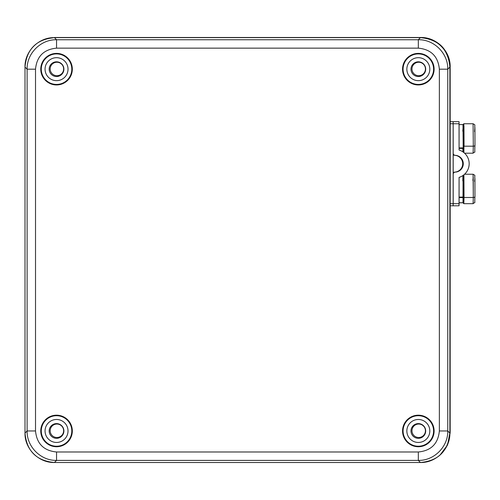 <?xml version="1.0" encoding="UTF-8"?>
<svg xmlns="http://www.w3.org/2000/svg" width="500" height="500" viewBox="0 0 500 500"><rect width="100%" height="100%" fill="white"/><g stroke="black" fill="none" stroke-linecap="round" stroke-linejoin="round"><path stroke-width="0.75" d="M425.431 68.969A6.731 6.731 0 0 1 418.7 75.7A6.731 6.731 0 0 1 411.969 68.969A6.731 6.731 0 0 1 418.7 62.237A6.731 6.731 0 0 1 425.431 68.969M63.637 68.969A6.731 6.731 0 0 1 56.906 75.7A6.731 6.731 0 0 1 50.175 68.969A6.731 6.731 0 0 1 56.906 62.237A6.731 6.731 0 0 1 63.637 68.969M425.431 430.769A6.731 6.731 0 0 1 418.7 437.494A6.731 6.731 0 0 1 411.969 430.769A6.731 6.731 0 0 1 418.7 424.038A6.731 6.731 0 0 1 425.431 430.769M63.637 430.769A6.731 6.731 0 0 1 56.906 437.494A6.731 6.731 0 0 1 50.175 430.769A6.731 6.731 0 0 1 56.906 424.038A6.731 6.731 0 0 1 63.637 430.769M45.85 38.913L54.875 37.494L420.731 37.494C438.7 39.156 448.512 48.969 450.175 66.938L450.175 432.8L447.419 445.238L440.213 454.875M40.763 430.969A15.775 15.775 0 0 0 56.537 446.744A15.775 15.775 0 0 0 72.319 430.969A15.775 15.775 0 0 0 56.537 415.188A15.775 15.775 0 0 0 40.763 430.969M41.281 430.969A15.263 15.263 0 0 0 56.537 446.231A15.263 15.263 0 0 0 71.8 430.969A15.263 15.263 0 0 0 56.537 415.706A15.263 15.263 0 0 0 41.281 430.969M40.763 69.175A15.775 15.775 0 0 0 56.537 84.95A15.775 15.775 0 0 0 72.319 69.175A15.775 15.775 0 0 0 56.537 53.394A15.775 15.775 0 0 0 40.763 69.175M41.281 69.175A15.263 15.263 0 0 0 56.537 84.431A15.263 15.263 0 0 0 71.8 69.175A15.263 15.263 0 0 0 56.537 53.913A15.263 15.263 0 0 0 41.281 69.175M402.556 430.969A15.775 15.775 0 0 0 418.331 446.744A15.775 15.775 0 0 0 434.113 430.969A15.775 15.775 0 0 0 418.331 415.188A15.775 15.775 0 0 0 402.556 430.969M403.075 430.969A15.263 15.263 0 0 0 418.331 446.231A15.263 15.263 0 0 0 433.594 430.969A15.263 15.263 0 0 0 418.331 415.706A15.263 15.263 0 0 0 403.075 430.969M402.556 69.175A15.775 15.775 0 0 0 418.331 84.95A15.775 15.775 0 0 0 434.113 69.175A15.775 15.775 0 0 0 418.331 53.394A15.775 15.775 0 0 0 402.556 69.175M403.075 69.175A15.263 15.263 0 0 0 418.331 84.431A15.263 15.263 0 0 0 433.594 69.175A15.263 15.263 0 0 0 418.331 53.913A15.263 15.263 0 0 0 403.075 69.175M45.056 430.969A11.487 11.487 0 0 0 56.537 442.45A11.487 11.487 0 0 0 68.025 430.969A11.487 11.487 0 0 0 56.537 419.481A11.487 11.487 0 0 0 45.056 430.969M49.175 430.969A7.362 7.362 0 0 0 56.537 438.331A7.362 7.362 0 0 0 63.9 430.969A7.362 7.362 0 0 0 56.537 423.606A7.362 7.362 0 0 0 49.175 430.969M45.056 69.175A11.487 11.487 0 0 0 56.537 80.656A11.487 11.487 0 0 0 68.025 69.175A11.487 11.487 0 0 0 56.537 57.688A11.487 11.487 0 0 0 45.056 69.175M49.175 69.175A7.362 7.362 0 0 0 56.537 76.531A7.362 7.362 0 0 0 63.9 69.175A7.362 7.362 0 0 0 56.537 61.812A7.362 7.362 0 0 0 49.175 69.175M410.975 430.969A7.362 7.362 0 0 0 418.331 438.331A7.362 7.362 0 0 0 425.694 430.969A7.362 7.362 0 0 0 418.331 423.606A7.362 7.362 0 0 0 410.975 430.969M418.331 419.481A11.487 11.487 0 0 0 406.85 430.969A11.487 11.487 0 0 0 418.331 442.45A11.487 11.487 0 0 0 429.819 430.969A11.487 11.487 0 0 0 418.331 419.481M406.85 69.175A11.487 11.487 0 0 0 418.331 80.656A11.487 11.487 0 0 0 429.819 69.175A11.487 11.487 0 0 0 418.331 57.688A11.487 11.487 0 0 0 406.85 69.175M410.975 69.175A7.362 7.362 0 0 0 418.331 76.531A7.362 7.362 0 0 0 425.694 69.175A7.362 7.362 0 0 0 418.331 61.812A7.362 7.362 0 0 0 410.975 69.175M56.544 48.15L56.544 39.744L54.438 37.631C36.475 39.294 26.662 49.106 25 67.069L27.113 69.181L27.113 430.962C26.706 446.688 40.819 460.8 56.544 460.394L418.325 460.394C434.056 460.8 448.169 446.688 447.762 430.962L447.762 69.181C448.169 53.45 434.056 39.337 418.325 39.744L56.544 39.744C40.819 39.337 26.706 53.45 27.113 69.181L35.519 69.181C36.763 56.406 43.775 49.4 56.544 48.15L418.325 48.15C431.1 49.4 438.106 56.406 439.356 69.181L439.356 430.962C438.106 443.731 431.1 450.744 418.325 451.987L56.544 451.987C43.775 450.744 36.763 443.731 35.519 430.962L35.519 69.181M418.325 451.987L418.325 460.394L420.438 462.506C438.4 460.844 448.212 451.031 449.875 433.069L449.875 67.069C448.212 49.106 438.4 39.294 420.438 37.631L54.438 37.631C38.706 37.225 24.594 51.337 25 67.069L25 433.069C26.662 451.031 36.475 460.844 54.438 462.506L56.544 460.394L56.544 451.987M450.175 121.65L459.044 121.65L450.175 121.65L453.156 121.65L453.156 205.787L453.194 203.681L459.081 203.681L459.081 177.387A14.306 14.3 90 0 0 459.081 150.044L459.081 123.75L453.194 123.75L453.156 121.65L459.044 121.65L459.081 123.75L453.194 123.75L453.156 121.65L453.194 153.206A2.106 2.106 90 0 0 455.213 155.312A2.106 2.106 90 0 1 453.194 153.206L453.194 203.681L459.081 203.681L459.081 177.387A14.306 14.3 90 0 0 459.081 150.044A14.306 14.3 90 0 1 459.081 177.387L459.044 205.787L453.156 205.787L453.194 174.225A2.106 2.106 90 0 1 455.213 172.125A8.413 8.413 90 0 0 463.288 163.719A8.413 8.413 90 0 0 455.213 155.312L454.625 155.312A2.106 2.106 90 0 1 453.194 154.669A2.106 2.106 90 0 0 454.625 155.312A8.413 8.413 90 0 1 462.7 163.719A8.413 8.413 90 0 1 454.625 172.125A2.106 2.106 90 0 0 453.194 172.769A2.106 2.106 90 0 1 454.625 172.125A8.413 8.413 90 0 0 462.7 163.719A8.413 8.413 90 0 0 454.625 155.312L455.213 155.312L454.625 155.312A8.413 8.413 90 0 1 462.7 163.719A8.413 8.413 90 0 1 454.625 172.125A2.106 2.106 90 0 0 453.194 172.769M453.156 121.65L453.194 203.681L459.081 203.681L459.044 205.787L450.175 205.787M463.05 175.456L463.194 197.1L459.081 197.1L463.194 197.1L463.05 175.456L463.025 202.738L459.081 202.844M462.806 197.6L462.8 197.1M463.181 197.6L463.025 202.738L459.081 202.738L463.025 202.738L463.181 197.6L459.081 197.6L463.181 197.6M462.994 124.594L463.175 147.925L459.081 147.925L463.175 147.925L463.219 132.931L462.994 124.594L459.081 124.594M462.825 148.381L462.819 147.925L462.825 148.381M463.162 148.381L463.05 151.981L463.162 148.381L459.081 148.381L463.162 148.381M462.119 197.1L459.75 197.1M459.95 197.1L461.85 197.1M463.069 197.1L463.05 197.6L463.069 197.1M462.938 197.6L462.919 197.1L462.938 197.6M455.213 155.312A8.413 8.413 90 0 1 463.288 163.719A8.413 8.413 90 0 1 455.213 172.125A2.106 2.106 90 0 0 453.194 174.225A2.106 2.106 90 0 1 455.213 172.125L454.625 172.125L455.213 172.125A8.413 8.413 90 0 0 463.288 163.719A8.413 8.413 90 0 0 455.213 155.312A2.106 2.106 90 0 1 453.194 153.206M459.081 123.75L459.081 150.044L459.044 121.65L459.081 123.75L450.175 123.75M453.194 154.669A2.106 2.106 90 0 0 454.625 155.312M459.081 203.681L459.044 205.787L453.156 205.787L453.194 203.681L450.175 203.681L453.194 203.681L453.194 174.225M450.175 203.681L453.194 203.681L453.156 205.787M459.081 197.1L463.194 197.1M459.963 197.256L461.869 197.256M473.3 197.488L472.881 197.488L473.3 197.488A1.681 0.975 0.7 0 0 474.956 196.513A1.681 0.975 0.7 0 1 473.3 197.488L473.088 203.681C475.9 201.112 474.338 205.531 474.956 196.531L474.925 179.206C474.363 174.338 475.894 176.012 473.088 174.237L473.3 197.488L464.044 197.488L473.3 197.488L473.237 176.956L472.881 180.431L473.237 176.956L473.3 197.488M463.906 174.806L464.044 197.488A0.844 0.488 0.7 0 1 463.194 197L462.962 202.738L463.194 197A0.844 0.488 0.7 0 0 464.044 197.488L463.837 203.681L473.088 203.681M462.8 180.919L462.931 175.538M463.625 180.431L463.756 174.925L463.625 180.431M474.588 181.406L474.906 178.325L474.956 196.513L474.906 178.325L474.588 181.406L474.906 178.325L474.956 196.513M462.788 131.206L463.119 126.65L463.2 145.75L463.119 126.65L462.788 131.206L463.119 126.65L463.2 145.75A0.844 0.438 0.6 0 0 464.056 146.188L473.306 146.188A1.681 0.881 0.6 0 0 474.969 145.306A1.681 0.881 0.6 0 1 473.306 146.188L473.088 153.2C475.9 150.363 474.331 155.7 474.969 145.325L474.894 127.369L474.581 131.644L474.894 127.369L474.969 145.306L474.894 127.369L474.581 131.644M463.05 151.981L463.2 145.75A0.844 0.438 0.6 0 0 464.056 146.188L473.306 146.188L473.088 123.75C475.894 125.525 474.363 123.856 474.925 128.725L474.969 145.325M462.931 151.9L462.819 147.925M462.969 124.594L463.837 123.75L464.056 146.188L463.969 125.931L463.619 130.762L463.969 125.931L463.906 152.625M440.131 454.95L447.55 444.963L449.875 432.8M450.175 432.8L449.875 66.938M450.175 66.938C450.581 51.206 436.469 37.088 420.731 37.494L420.731 37.631M420.731 37.494L54.875 37.631M418.325 48.15L418.325 39.744L420.438 37.631C436.169 37.225 450.281 51.337 449.875 67.069L447.762 69.181L439.356 69.181M25 67.069L25 433.069L27.113 430.962L35.519 430.962M449.875 67.069L449.875 433.069L447.762 430.962L439.356 430.962M449.875 433.069C450.281 448.8 436.169 462.912 420.438 462.506L54.438 462.506C38.706 462.912 24.594 448.8 25 433.069M455.213 172.125L454.625 172.125M45.719 38.95L54.875 37.494M54.438 37.631L420.438 37.631M420.438 462.506L54.438 462.506M462.969 202.844L463.837 203.681M464.569 174.237L473.088 174.237M464.569 153.2L473.088 153.2M463.837 123.75L473.088 123.75"/></g></svg>
